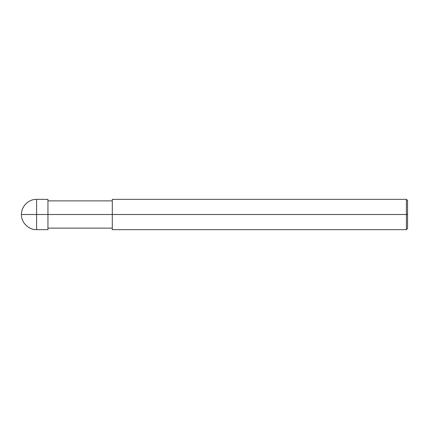 <?xml version="1.0" encoding="UTF-8"?>
<svg xmlns="http://www.w3.org/2000/svg" width="429" height="429" viewBox="0 0 429 429"><rect width="100%" height="100%" fill="white"/><g stroke="black" fill="none" stroke-linecap="round" stroke-linejoin="round"><path stroke-width="0.64" d="M47.946 214.5L47.946 229.644L47.946 199.356L47.946 214.5L21.45 214.5L36.594 214.5L36.594 199.356L36.594 229.644L36.594 214.5L36.594 229.644L36.594 214.5L47.946 214.5L47.946 229.644L47.946 214.5L112.296 214.5L47.946 214.5M407.55 214.5L407.55 228.507L407.55 200.493L407.55 214.5L406.413 214.5L406.413 199.356L406.413 214.5L112.296 214.5L112.296 199.356L112.296 229.644L112.296 214.5L406.413 214.5L406.413 199.356L406.413 229.644L406.413 214.5L406.413 229.644L406.413 214.5L407.55 214.5L407.55 228.507L407.55 214.5M47.946 199.356L36.594 199.356C28.518 199.136 21.23 206.424 21.45 214.5C21.23 222.576 28.518 229.864 36.594 229.644L47.946 229.644M47.946 200.874L112.296 200.874M112.296 199.356L406.413 199.356L407.55 200.493M47.946 228.126L112.296 228.126M112.296 229.644L406.413 229.644L407.55 228.507"/></g></svg>

